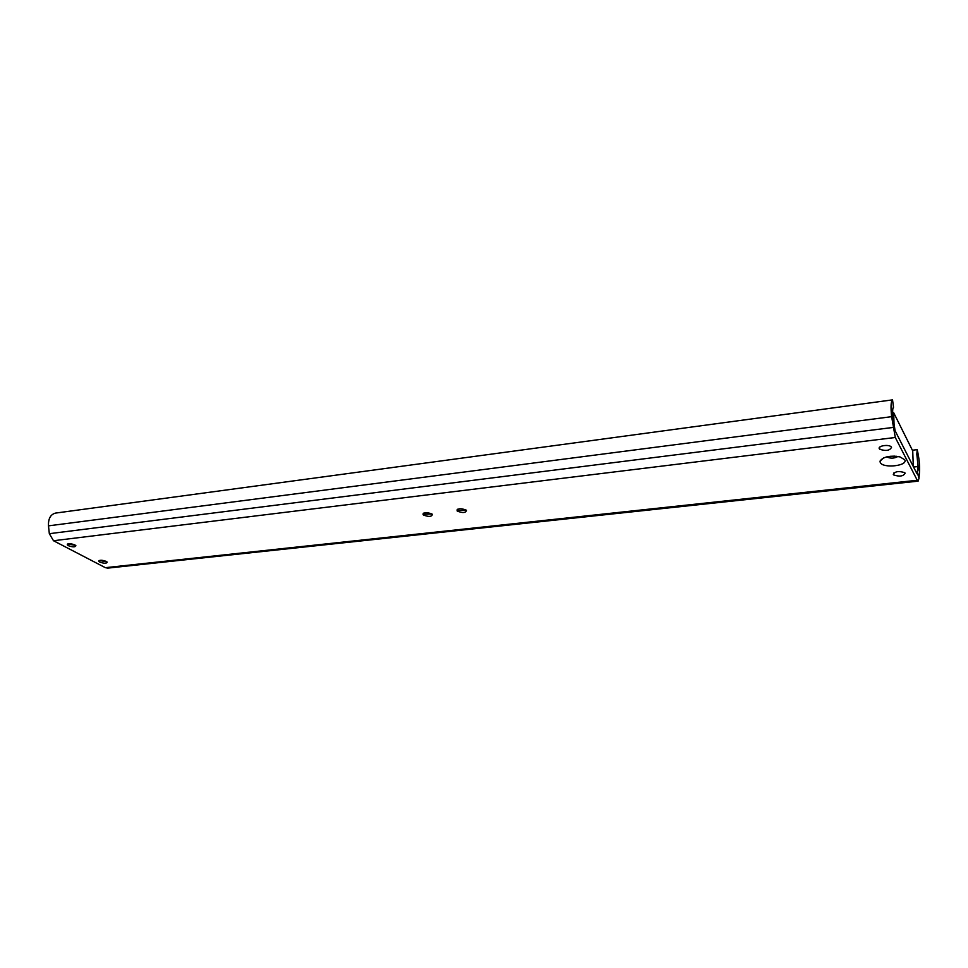<?xml version="1.0" encoding="UTF-8"?>
<svg xmlns="http://www.w3.org/2000/svg" width="968" height="968" viewBox="0 0 968 968"><rect width="100%" height="100%" fill="white"/><g stroke="black" fill="none" stroke-linecap="round" stroke-linejoin="round"><path stroke-width="1.45" d="M904.705 459.739L899.913 456.884C889.737 455.347 883.119 456.763 880.033 461.119L880.275 462.547C883.022 468.694 908.395 465.85 904.705 459.739M879.319 448.728C877.468 445.97 888.334 444.106 891.092 446.732L891.54 447.276C889.858 450.628 885.926 451.282 879.755 449.249L879.319 448.728M893.307 474.477C894.964 471.356 898.776 470.763 904.741 472.686L905.14 473.171C903.422 476.292 899.599 476.873 893.694 474.937L893.307 474.477M432.418 514.383C431.74 516.803 428.751 517.021 423.476 515.024L423.101 514.673C423.803 512.254 426.791 512.048 432.067 514.044L424.565 514.226L423.282 513.355M466.491 510.39L458.59 510.39L457.223 509.483L457.077 510.838C457.791 508.309 460.829 508.079 466.213 510.124L466.491 510.402C465.802 512.919 462.764 513.173 457.38 511.128L457.077 510.838M106.928 561.851L99.365 560.46M99.825 562.093L98.845 561.307C99.522 559.891 101.979 559.915 106.238 561.392L107.206 562.166C106.54 563.594 104.084 563.57 99.825 562.093M75.649 545.444L67.796 543.931M68.365 545.674L67.288 544.815C67.954 543.338 70.47 543.363 74.851 544.899L75.903 545.758C75.25 547.235 72.745 547.21 68.365 545.674M918.075 481.144L107.69 568.119L105.355 567.671L53.506 540.737L49.332 533.683L48.485 525.854C48.194 518.763 50.493 514.516 55.382 513.113L55.636 513.076M917.192 449.648C919.043 457.453 919.806 464.821 919.491 471.791L918.971 478.47L918.124 481.132L917.253 480.273L895.291 437.488L891.601 416.409C890.608 406.633 890.923 401.115 892.544 399.869L893.512 407.31C892.617 408 892.435 411.061 892.992 416.494L895.073 430.7L916.999 473.8L918.1 466.528L916.829 454.198L917.192 449.648L912.376 450.217M888.273 456.557L896.32 456.255M886.688 456.884L886.688 456.884C890.5 458.675 894.25 458.542 897.929 456.46M894.626 456.134L889.943 456.315M892.69 412.816L893.67 412.695L912.727 450.919L913.32 466.576M893.67 412.695L894.105 425.847M913.562 467.036L918.1 466.528L919.491 471.791M916.744 473.304L917.567 473.207L918.971 478.47M894.275 427.299L49.332 533.683M892.992 416.494L48.485 525.854M895.291 437.488L53.506 540.737M917.253 480.273L105.355 567.671M883.76 457.816L880.033 461.119M423.101 514.673L423.246 513.391M98.845 561.307L98.978 560.666M67.288 544.815L67.433 544.125M892.544 399.869L55.382 513.113M458.59 510.39L457.622 509.228M424.565 514.226L423.669 513.125M893.694 474.937L893.633 473.086M879.755 449.249L879.694 447.168"/></g></svg>
